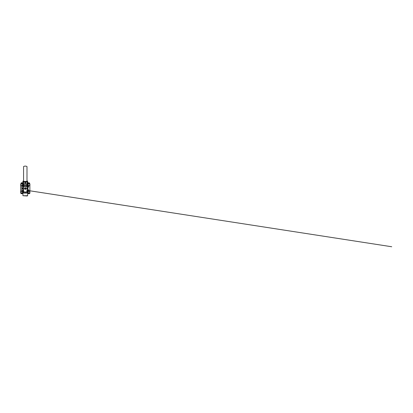 <?xml version="1.0" encoding="UTF-8"?>
<svg xmlns="http://www.w3.org/2000/svg" width="413" height="413" viewBox="0 0 413 413"><rect width="100%" height="100%" fill="white"/><g stroke="black" fill="none" stroke-linecap="round" stroke-linejoin="round"><path stroke-width="0.62" d="M27.95 183.971L27.697 183.914L28.203 183.914L28.203 183.16L29.721 183.16L28.203 183.16M29.468 193.645L27.95 193.645M27.614 195.716L22.952 195.716L27.263 195.984L27.614 195.716L27.692 192.933L27.888 193.609L29.535 193.609M28.332 182.778L29.091 182.778M29.215 182.913L28.203 182.913M27.692 192.917L28.316 192.917L28.316 193.527M29.333 192.917L29.333 193.527M29.777 192.917L20.789 192.917L20.65 191.482L20.65 192.783L29.917 192.783L29.731 193.527M21.094 183.104L22.87 183.16L21.094 183.104M23.226 184.105L20.65 184.105L21.094 183.971L20.98 183.104M22.736 183.971L21.352 183.914L21.352 183.16M22.364 183.914L22.364 183.16M21.352 183.914L23.226 183.986L23.293 182.453L23.293 183.94L23.639 184.183L26.928 184.183L27.268 183.94L27.268 182.474L27.341 185.489L27.341 183.646M22.87 183.914L22.617 183.104M21.858 183.971L22.617 183.971M22.617 193.645L21.094 193.645M20.65 192.783L21.032 193.609L22.679 193.609M21.476 182.778L22.235 182.778M22.364 182.913L21.352 182.913M20.836 192.917L21.461 192.917L21.461 193.527M22.483 192.917L22.483 193.527M22.952 195.716L22.875 193.527M28.549 191.343L29.917 191.482L28.451 191.482M22.607 191.276L23.113 191.276M27.454 191.276L27.96 191.276M21.146 191.343L22.013 191.343M29.421 191.343L29.777 191.343M25.281 189.288A0.841 0.841 0 0 0 25.549 189.242L25.374 189.417A0.981 0.981 0 0 1 25.193 189.417L25.017 189.242A0.841 0.841 0 0 0 25.281 189.288M26.122 188.411L24.439 188.411A0.841 0.841 0 0 0 24.439 188.478L26.122 188.478A0.841 0.841 0 0 0 26.081 188.178L25.549 187.647A0.841 0.841 0 0 0 25.017 187.647L24.486 188.178A0.841 0.841 0 0 0 24.439 188.411M24.439 188.478A0.841 0.841 0 0 0 24.486 188.71L25.281 189.51L26.256 188.354A0.981 0.981 0 0 1 26.256 188.534L26.081 188.71A0.841 0.841 0 0 0 26.122 188.478M26.995 182.474L27.341 182.525M27.268 185.54L23.293 185.54M25.281 182.453A0.547 0.387 180 0 0 25.281 183.227A0.547 0.387 180 0 0 25.281 182.453M24.795 182.67A0.547 0.387 180 0 0 25.771 182.67M23.572 191.518A3.232 3.232 0 0 0 26.995 191.518L26.995 186.361L23.572 186.361L23.572 191.518M26.995 181.875L26.995 183.986L23.572 183.986L23.572 166.563A3.428 3.428 0 0 1 26.995 166.563L26.995 181.875L23.572 181.875M26.995 185.798L26.995 186.361M23.572 185.798L23.572 186.361M23.639 185.798L23.226 185.489L23.293 183.94M23.226 182.525L23.572 182.474M29.468 183.971L28.203 183.914M29.215 183.914L29.215 183.16M27.697 183.914L27.697 183.16M29.721 183.914L29.468 183.104M23.572 181.173L22.952 181.173L23.572 180.904M26.995 180.904L27.614 181.173L27.748 183.971L27.341 183.971L29.917 184.105L29.917 185.406L28.549 185.545M26.995 181.173L27.614 181.173M22.952 181.173L22.813 183.971M21.239 185.545L22.116 185.406M27.96 185.613L27.454 185.613M23.113 185.613L22.607 185.613M27.831 183.971L27.341 183.971M29.421 185.545L28.451 185.406M21.146 185.545L20.789 185.545M29.328 185.644L28.657 185.778M28.657 191.111L29.359 191.245M23.572 187.435A1.988 1.988 0 0 0 23.417 187.76L22.405 187.76L22.405 189.128L23.345 189.128A2.055 2.055 0 0 0 23.572 189.582M26.995 189.453A1.988 1.988 0 0 0 26.995 187.435M23.572 187.306A2.055 2.055 0 0 0 23.345 187.76M26.995 189.582A2.055 2.055 0 0 0 26.995 187.306M26.995 190.734A0.413 0.413 0 0 0 27.227 190.878A0.48 0.48 0 0 0 27.707 191.348A0.48 0.48 0 0 0 28.187 190.873A0.48 0.48 0 0 0 27.717 190.388A0.413 0.413 0 0 0 26.995 190.223M23.572 190.223A0.413 0.413 0 0 0 22.849 190.388A0.48 0.48 0 0 0 22.379 190.873A0.48 0.48 0 0 0 22.86 191.348A0.48 0.48 0 0 0 23.34 190.878A0.413 0.413 0 0 0 23.572 190.734M23.572 186.155A0.413 0.413 0 0 0 23.34 186.01A0.48 0.48 0 0 0 22.854 185.54A0.48 0.48 0 0 0 22.379 186.015A0.48 0.48 0 0 0 22.849 186.5A0.413 0.413 0 0 0 23.572 186.666M26.995 186.666A0.413 0.413 0 0 0 27.717 186.5A0.48 0.48 0 0 0 28.187 186.015A0.48 0.48 0 0 0 27.712 185.54A0.48 0.48 0 0 0 27.227 186.01A0.413 0.413 0 0 0 26.995 186.155M22.565 185.644L23.154 185.644L22.565 185.644M27.908 185.644L27.294 185.778M21.91 191.111L20.691 191.111L20.691 185.778L21.961 185.644L21.239 185.644M22.983 189.128A2.401 2.401 0 0 1 22.983 187.76M26.215 191.869L27.614 191.869A1.094 1.094 0 0 0 28.709 190.775L28.709 189.815L27.955 189.815L27.955 187.074L28.709 187.074L28.709 186.113A1.094 1.094 0 0 0 27.614 185.019L27.341 185.019M27.996 191.245L27.413 191.245M23.154 191.245L22.565 191.245M21.961 191.245L20.831 191.245L21.961 191.245M21.125 185.778L21.91 185.778M29.359 185.644L29.736 185.644M23.226 185.019L22.952 185.019A1.094 1.094 0 0 0 21.858 186.113L21.858 190.775A1.094 1.094 0 0 0 22.952 191.869L24.352 191.869M23.345 189.128L23.417 189.128A1.988 1.988 0 0 0 23.572 189.453M27.614 193.057L22.952 193.057M27.914 192.917L27.81 191.854M27.196 192.917L27.196 191.869M23.371 192.917L23.371 191.869M22.653 192.917L22.756 191.854M22.116 191.482L20.65 191.482M26.995 181.39L23.572 181.39M25.461 182.474L25.105 182.474M23.639 184.183L23.639 185.778L26.928 185.778L26.928 184.275L23.639 184.275A0.413 0.289 180 0 1 23.226 183.986M23.226 185.489A0.413 0.289 -0 0 0 23.639 185.778M26.928 185.778A0.413 0.289 -0 0 0 27.341 185.489L26.928 185.798M27.268 183.94L27.341 183.986A0.413 0.289 180 0 1 26.928 184.275L26.928 184.183M22.952 183.831L23.226 183.831M27.341 183.831L27.614 183.831M22.653 183.971L22.756 185.034M29.777 183.971L27.341 184.105M27.914 183.971L27.81 185.034M27.273 191.074L27.273 190.073M23.293 191.074L23.293 190.073M23.293 186.815L23.293 185.819M27.273 186.815L27.273 185.819M27.294 191.111L27.805 191.111L27.805 190.398M27.805 186.49L27.805 185.778L28.12 185.778M23.273 185.778L22.447 185.778M22.447 191.111L23.273 191.111M22.653 191.245L22.761 190.398M22.761 189.128L22.761 187.76M22.761 186.49L22.653 185.644M29.122 182.778L29.256 183.104M29.917 192.783L29.917 191.482M27.268 182.453L26.995 182.453M23.572 182.453L23.293 182.453M20.65 184.105L20.65 185.406M29.875 191.111L29.875 185.778M28.027 190.512L391.736 246.752L28.709 190.615M27.103 187.28L27.454 185.019M27.619 183.971L27.697 183.46L27.619 183.971M27.351 185.7L27.181 186.795M27.062 187.559L26.995 187.987M23.572 186.537L22.761 186.413L23.572 186.537M23.458 189.608L23.386 190.094M22.947 192.917L22.875 193.382L22.947 192.917M23.505 189.33L23.572 188.901"/></g></svg>

